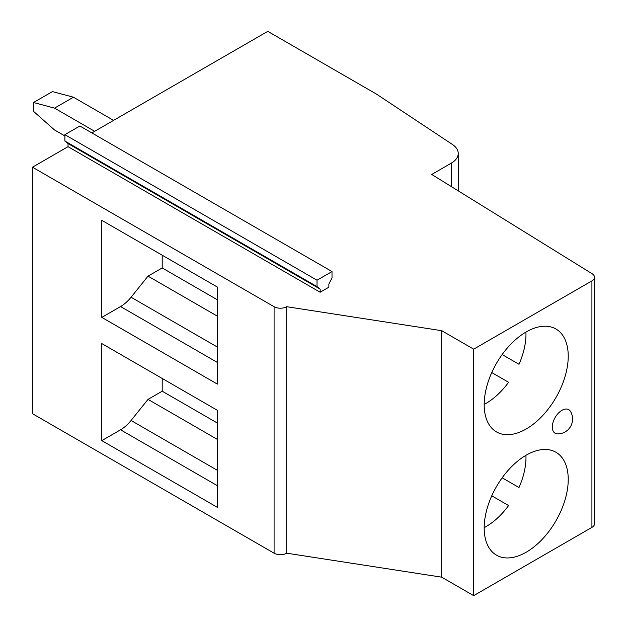 <?xml version="1.0" encoding="UTF-8"?>
<svg xmlns="http://www.w3.org/2000/svg" width="627" height="627" viewBox="0 0 627 627"><rect width="100%" height="100%" fill="white"/><g stroke="black" fill="none" stroke-linecap="round" stroke-linejoin="round"><path stroke-width="0.94" d="M332.012 277.941L328.861 284.094L328.861 287.213L320.162 292.237L320.162 289.11L317.011 286.602L317.011 280.222L332.012 271.562L332.012 277.941M101.801 440.624L101.801 343.58L217.357 410.301L217.357 507.345L101.801 440.624L120.564 429.793L217.357 485.682M101.801 317.38L101.801 220.336L217.357 287.056L217.357 384.1L101.801 317.38L120.564 306.548L217.357 362.437M32.471 167.205L274.085 306.705A8.911 5.149 180 0 0 286.696 306.705L286.696 553.194A8.911 5.149 180 0 1 274.085 553.194L32.471 413.695L32.471 167.205L68.037 146.671L68.037 143.552L64.887 141.044L64.887 134.664L317.011 280.222M286.696 306.705L441.674 330.68L441.674 577.169L286.696 553.194M594.529 277.259A8.911 5.149 180 0 1 591.919 280.896L473.683 349.161L473.683 595.65L591.919 527.385A8.911 5.149 180 0 0 594.529 523.749L594.529 277.259A8.911 5.149 180 0 0 592.139 273.748L431.737 174.447L451.275 163.161A23.771 13.723 180 0 0 458.235 153.458A23.771 13.723 180 0 0 452.396 144.445L376.412 94.066L267.784 31.35L91.863 132.916M320.162 292.237L68.037 146.671M473.683 349.161L441.674 330.68M120.564 429.793A29.712 17.156 -60 0 0 131.067 420.482L148.027 399.383L217.357 439.409M64.887 135.949L54.533 129.969L33.521 111.34L33.521 102.507L54.533 108.134L73.437 97.216L52.433 91.589L33.521 102.507M217.357 299.792L162.205 267.948L148.027 276.139L217.357 316.165M162.205 255.213L162.205 267.948M162.205 378.457L162.205 391.193L148.027 399.383M148.027 276.139L131.067 297.237A29.712 17.156 -60 0 1 120.564 306.548M64.887 141.044L317.011 286.602M332.012 271.562L79.888 126.003L64.887 134.664M68.037 143.552L320.162 289.11M113.565 120.384L73.437 97.216M94.661 131.302L54.533 108.134M217.357 423.037L162.205 391.193M473.683 595.65L441.674 577.169M484.193 404.391A56.454 32.596 120 0 0 508.599 382.298L491.756 372.571M518.999 364.287L502.156 354.561L518.999 364.287A56.454 32.596 120 0 0 525.975 334.222A56.454 32.596 120 0 0 525.928 332.098M484.193 404.721A59.424 34.313 -60 0 1 510.127 344.913A59.424 34.313 -60 0 1 555.922 328.995A59.424 34.313 -60 0 1 568.234 356.199A59.424 34.313 -60 0 1 542.292 415.999A59.424 34.313 -60 0 1 496.498 431.925A59.424 34.313 -60 0 1 484.193 404.721M552.301 427.018A13.614 7.861 120 0 0 557.552 433.892A14.86 14.86 0 0 0 570.507 411.453A13.614 7.861 120 0 0 559.676 411.947A13.614 7.861 120 0 0 552.301 427.018M568.234 479.443A59.424 34.313 -60 0 1 542.292 539.244A59.424 34.313 -60 0 1 496.498 555.169A59.424 34.313 -60 0 1 484.193 527.965A59.424 34.313 -60 0 1 510.127 468.157A59.424 34.313 -60 0 1 555.922 452.239A59.424 34.313 -60 0 1 568.234 479.443M518.999 487.532L502.156 477.805L518.999 487.532A56.454 32.596 120 0 0 525.975 457.467A56.454 32.596 120 0 0 525.928 455.343M484.193 527.636A56.454 32.596 120 0 0 508.599 505.542L491.756 495.816M274.085 306.705L274.085 553.194M131.067 420.482L217.357 470.305M131.067 297.237L217.357 347.06M451.275 186.54L451.275 163.161M591.919 280.896L591.919 527.385M458.235 190.851L458.235 153.458"/></g></svg>
